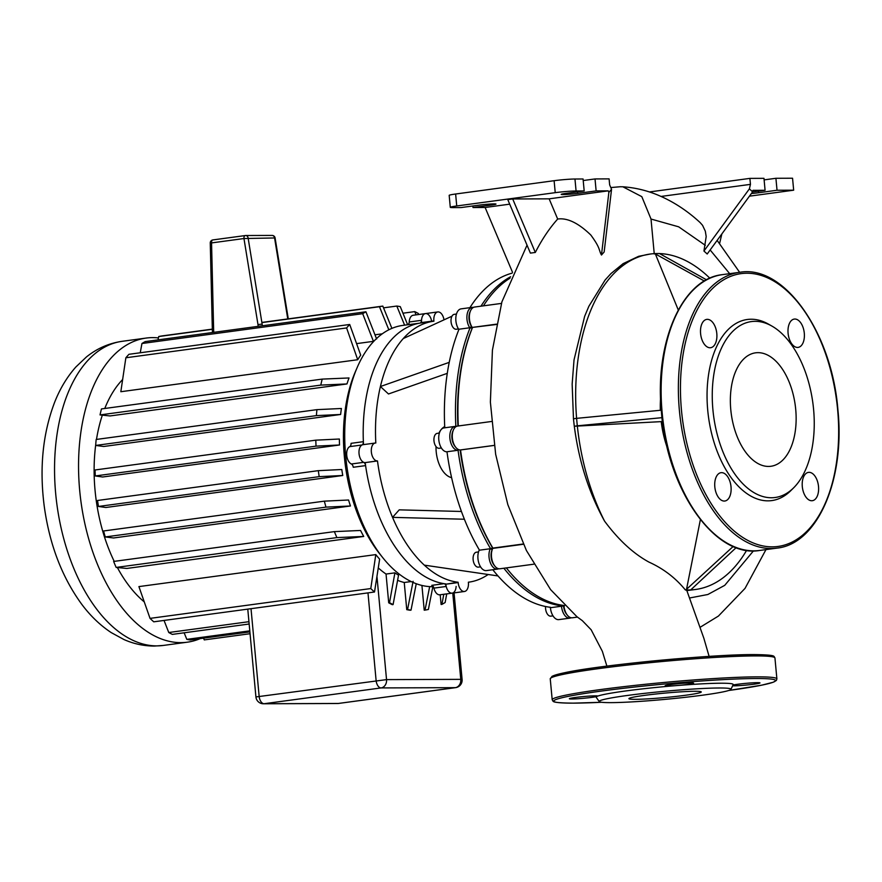 <?xml version="1.0" encoding="UTF-8"?>
<svg xmlns="http://www.w3.org/2000/svg" width="882" height="882" viewBox="0 0 882 882"><rect width="100%" height="100%" fill="white"/><g stroke="black" fill="none" stroke-linecap="round" stroke-linejoin="round"><path stroke-width="1.32" d="M771.882 326.064L768.442 324.113A91.364 51.52 82.3 0 0 707.728 410.229A91.364 51.52 82.3 0 0 790.922 490.535L793.723 487.746A88.762 50.053 -97.7 0 1 712.91 409.722A88.762 50.053 -97.7 0 1 771.882 326.064A88.762 50.053 -97.7 0 1 813.59 409.369A88.762 50.053 -97.7 0 1 793.723 487.746M731.024 486.82A14.288 8.059 82.3 0 0 721.002 472.686A14.288 8.059 82.3 0 0 714.817 486.886A14.288 8.059 82.3 0 0 724.839 501.02A14.288 8.059 82.3 0 0 731.024 486.82M716.801 333.517A14.288 8.059 82.3 0 0 706.78 319.383A14.288 8.059 82.3 0 0 700.595 333.583A14.288 8.059 82.3 0 0 710.616 347.717A14.288 8.059 82.3 0 0 716.801 333.517M804.296 333.209A14.288 8.059 82.3 0 0 794.274 319.075A14.288 8.059 82.3 0 0 788.089 333.264A14.288 8.059 82.3 0 0 798.111 347.398A14.288 8.059 82.3 0 0 804.296 333.209M818.518 486.511A14.288 8.059 82.3 0 0 808.496 472.377A14.288 8.059 82.3 0 0 802.3 486.566A14.288 8.059 82.3 0 0 812.333 500.7A14.288 8.059 82.3 0 0 818.518 486.511M795.718 409.435A57.242 32.281 82.3 0 0 755.576 352.822A57.242 32.281 82.3 0 0 730.781 409.667A57.242 32.281 82.3 0 0 770.923 466.269A57.242 32.281 82.3 0 0 795.718 409.435M599.242 701.565L596.232 697.32A68.796 4.201 -5.3 0 1 596.816 696.515A68.796 4.201 -5.3 0 1 597.842 696.074A68.796 4.201 -5.3 0 1 674.08 685.777A68.796 4.201 -5.3 0 1 679.691 685.325A68.796 4.201 -5.3 0 1 720.98 683.219A68.796 4.201 -5.3 0 1 733.151 684.619L730.98 689.338A66.194 4.046 -5.3 0 1 683.826 697.475A66.194 4.046 -5.3 0 1 610.917 702.634A66.194 4.046 -5.3 0 1 599.242 701.565A66.194 4.046 -5.3 0 1 644.147 693.395A66.194 4.046 -5.3 0 1 719.271 687.993A66.194 4.046 -5.3 0 1 730.98 689.338M679.691 685.325A14.288 0.871 174.7 0 0 693.605 683.153A14.288 0.871 174.7 0 0 691.069 682.9A14.288 0.871 174.7 0 0 675.094 684.035A14.288 0.871 174.7 0 0 665.149 685.799A14.288 0.871 174.7 0 0 667.685 686.053A14.288 0.871 174.7 0 0 674.08 685.777M732.622 685.788A14.288 0.871 174.7 0 0 734.056 685.821A14.288 0.871 174.7 0 0 750.031 684.675A14.288 0.871 174.7 0 0 759.975 682.922A14.288 0.871 174.7 0 0 757.44 682.657A14.288 0.871 174.7 0 0 732.964 685.038M635.36 699.327A36.327 2.216 174.7 0 0 675.987 696.427A36.327 2.216 174.7 0 0 701.267 691.951A36.327 2.216 174.7 0 0 694.829 691.29A36.327 2.216 174.7 0 0 654.201 694.189A36.327 2.216 174.7 0 0 628.921 698.665A36.327 2.216 174.7 0 0 635.36 699.327M597.842 696.074A14.288 0.871 174.7 0 0 595.306 695.832A14.288 0.871 174.7 0 0 579.331 696.978A14.288 0.871 174.7 0 0 569.375 698.731A14.288 0.871 174.7 0 0 571.911 698.996A14.288 0.871 174.7 0 0 585.207 698.136A14.288 0.871 174.7 0 0 596.816 696.515M213.819 332.338L213.653 330.563L212.364 330.728L210.258 242.98L211.559 242.914A3.01 1.698 -97.7 0 1 212.86 239.926A3.01 1.698 -97.7 0 1 212.992 239.915L245.152 235.571M213.653 330.563L211.559 242.914L243.961 238.537L257.985 324.576L262.141 324.113L248.107 237.953A3.01 2.481 -90.2 0 0 245.394 235.538A3.01 1.698 82.3 0 0 245.273 235.549A3.01 1.698 82.3 0 0 243.961 238.537L275.096 237.953A3.01 3.01 0 0 0 272.119 235.428A3.01 2.481 89.8 0 1 274.556 237.853L287.764 318.942M200.225 638.601A153.446 86.535 -97.7 0 1 187.271 642.195A153.446 86.535 -97.7 0 1 79.689 490.447A153.446 86.535 -97.7 0 1 146.191 338.06A153.446 86.535 -97.7 0 1 158.44 337.938M114.208 561.371A126.369 71.266 -97.7 0 1 95.058 490.392A126.369 71.266 -97.7 0 1 95.697 444.892M96.491 439.423A126.369 71.266 -97.7 0 1 102.334 415.168M104.771 408.487A126.369 71.266 -97.7 0 1 122.543 379.624M357.254 367.353L355.468 371.476A126.369 71.266 82.3 0 0 344.377 456.711A126.369 71.266 82.3 0 0 380.186 554.458L382.997 557.953A131.639 74.231 -97.7 0 1 345.7 456.137A131.639 74.231 -97.7 0 1 357.254 367.353A131.639 74.231 -97.7 0 1 402.732 325.414L407.782 324.741M382.27 333.826L374.993 334.807M374.696 340.375A126.369 71.266 82.3 0 0 373.428 341.345L356.648 343.616M360.716 355.137A126.369 71.266 82.3 0 0 357.717 359.724L120.834 391.718L125.861 357.772L346.604 327.95A153.446 86.535 -97.7 0 1 349.702 324.477L360.716 355.137M349.029 377.959A126.369 71.266 82.3 0 0 346.968 383.946L110.085 415.94L100.041 414.915L320.783 385.103A153.446 86.535 -97.7 0 1 322.206 379.106L349.029 377.959M341.4 408.487A126.369 71.266 82.3 0 0 340.628 414.474L103.745 446.479L95.653 445.443L316.406 415.62A153.446 86.535 -97.7 0 1 316.925 409.645L341.4 408.487M339.372 439.015A126.369 71.266 82.3 0 0 339.515 444.991L102.632 476.997L95.278 475.96L316.032 446.138A153.446 86.535 -97.7 0 1 315.811 440.162L339.372 439.015M433.349 586.684A131.639 74.231 -97.7 0 1 382.997 557.953M456.126 586.42A9.029 5.094 -97.7 0 1 452.168 593.145A9.029 5.094 -97.7 0 1 446.215 586.464A3.76 2.117 82.3 0 0 444.087 583.675A131.639 74.231 -97.7 0 1 365.589 465.608A3.76 2.117 82.3 0 0 363.693 462.333A9.029 5.094 -97.7 0 1 359.04 453.657A9.029 5.094 -97.7 0 1 362.083 444.958A3.76 2.117 82.3 0 0 363.362 441.673A131.639 74.231 -97.7 0 1 419.909 323.121A3.76 2.117 82.3 0 0 421.53 320.32A9.029 5.094 -97.7 0 1 425.477 313.595A9.029 5.094 -97.7 0 1 431.441 320.287M421.596 322.867L421.574 322.558A9.029 5.094 82.3 0 1 425.477 313.595L413.173 315.26A9.029 5.094 82.3 0 0 409.215 321.985A3.76 2.117 -97.7 0 1 407.605 324.785L419.909 323.121M363.362 441.673L351.058 443.337A3.76 2.117 -97.7 0 1 349.768 446.623A9.029 5.094 82.3 0 0 346.736 455.321A9.029 5.094 82.3 0 0 351.378 463.998A3.76 2.117 -97.7 0 1 353.274 467.262L365.589 465.608M444.087 583.675L431.772 585.339A3.76 2.117 -97.7 0 1 433.9 588.118A9.029 5.094 82.3 0 0 439.864 594.81L464.483 591.48A9.029 5.094 -97.7 0 1 458.155 582.561L458.122 582.252A131.639 74.231 -97.7 0 1 424.319 565.142A131.639 74.231 -97.7 0 1 392.545 517.359A131.639 74.231 -97.7 0 1 377.485 460.944L365.17 462.609L377.309 460.944A9.029 5.094 -97.7 0 1 371.388 452.323A9.029 5.094 -97.7 0 1 375.269 443.029A9.029 5.094 -97.7 0 1 375.644 443.007L375.82 443.007A131.639 74.231 -97.7 0 1 380.407 386.525A131.639 74.231 -97.7 0 1 403.295 338.545A131.639 74.231 -97.7 0 1 433.514 321.257A131.639 74.231 -97.7 0 1 433.911 321.213L433.878 320.905A9.029 5.094 -97.7 0 1 437.792 311.941A9.029 5.094 -97.7 0 1 443.999 319.846M440.206 594.766L441.11 604.501L441.904 604.391L443.8 594.281M421.927 585.45L424.22 610.19L425.025 610.079L429.666 586.607M397.595 580.334A126.369 71.266 82.3 0 0 404.243 582.495L406.756 609.649A153.446 86.535 82.3 0 0 410.229 610.234L411.023 610.124A153.446 86.535 -97.7 0 1 407.561 609.539L413.107 581.304M378.323 567.964A126.369 71.266 82.3 0 0 386.04 574.05L388.708 602.803A153.446 86.535 82.3 0 0 392.303 604.677L393.096 604.567A153.446 86.535 -97.7 0 1 389.513 602.693L394.904 572.848A126.369 71.266 82.3 0 0 398.543 575.174L393.096 604.567M144.13 601.789A126.369 71.266 -97.7 0 1 117.361 567.545M348.555 500.006A126.369 71.266 82.3 0 0 350.452 505.981L113.569 537.976L105.223 536.951L325.965 507.128A153.446 86.535 -97.7 0 1 324.344 501.152L348.555 500.006M341.786 469.511A126.369 71.266 82.3 0 0 342.756 475.497L105.873 507.492L98.453 506.455L319.196 476.644A153.446 86.535 -97.7 0 1 318.303 470.657L341.786 469.511M360.562 530.468A126.369 71.266 82.3 0 0 363.726 536.443L126.843 568.449L116.159 567.424L336.902 537.601A153.446 86.535 -97.7 0 1 334.377 531.625L360.562 530.468M374.519 591.998L153.766 621.821A153.446 86.535 82.3 0 1 150.028 618.381L138.915 586.596L375.798 554.602A126.369 71.266 82.3 0 0 379.635 559.166L374.519 591.998A153.446 86.535 -97.7 0 1 370.782 588.559L375.798 554.602M386.04 574.05L394.904 572.848M404.243 582.495L411.155 581.558M388.708 602.803L389.513 602.693M164.041 620.432L168.76 632.515L248.945 621.689M168.76 632.515A153.446 86.535 82.3 0 0 172.343 634.39L249.154 624.015M406.756 609.649L407.561 609.539M416.249 583.73L411.023 610.124M432.853 586.695L428.376 609.462A153.446 86.535 -97.7 0 1 425.025 610.079M446.722 593.884L445.145 602.494A153.446 86.535 -97.7 0 1 441.904 604.391M416.039 314.874L414.749 311.611A153.446 86.535 -97.7 0 1 418.333 313.485L418.741 314.51M404.606 325.16L396.812 306.054A153.446 86.535 -97.7 0 1 400.285 306.638L407.649 324.752M383.538 307.84L396.812 306.054M402.953 313.209L414.749 311.611M315.811 440.162L95.069 469.974A153.446 86.535 82.3 0 0 95.278 475.96M316.925 409.645L96.171 439.468A153.446 86.535 82.3 0 0 95.653 445.443M322.206 379.106L101.452 408.928A153.446 86.535 82.3 0 0 100.041 414.915M346.968 383.946L320.783 385.103M340.628 414.474L316.406 415.62M339.515 444.991L316.032 446.138M212.319 329.129L162.067 335.921A153.446 86.535 82.3 0 0 158.716 336.538L158.054 339.868M373.428 341.345L362.7 313.683A153.446 86.535 -97.7 0 1 365.931 311.787L145.188 341.61A153.446 86.535 82.3 0 0 141.947 343.506L140.249 352.778M349.702 324.477L128.948 354.299A153.446 86.535 82.3 0 0 125.861 357.772M318.303 470.657L97.549 500.48A153.446 86.535 82.3 0 0 98.453 506.455M324.344 501.152L103.591 530.975A153.446 86.535 82.3 0 0 105.223 536.951M334.377 531.625L113.635 561.448A153.446 86.535 82.3 0 0 116.159 567.424M203.555 638.16L204.271 639.902L250.058 633.717M184.14 632.791L186.808 639.362A153.446 86.535 82.3 0 0 190.269 639.946L249.882 631.898M388.841 329.802L379.469 306.716A153.446 86.535 -97.7 0 1 382.821 306.098L391.906 328.38M365.931 311.787L376.625 338.997M357.717 359.724L346.604 327.95M342.756 475.497L319.196 476.644M350.452 505.981L325.965 507.128M363.726 536.443L336.902 537.601M186.808 639.362L249.793 630.851M150.028 618.381L370.782 588.559M141.947 343.506L362.7 313.683M158.716 336.538L212.33 329.295M261.888 322.592L379.469 306.716M261.866 322.437L382.821 306.098M451.606 477.658A26.328 14.851 -97.7 0 1 436.204 451.76A26.328 14.851 -97.7 0 1 436.017 446.546M438.916 433.15A26.328 14.851 -97.7 0 1 444.704 426.568M545.572 606.507A7.519 4.245 82.3 0 0 550.544 616.165A7.519 4.245 82.3 0 0 550.853 616.143A7.519 4.245 82.3 0 0 551.162 616.077M478.529 551.923L476.39 552.209A7.519 4.245 82.3 0 0 473.16 557.082A7.519 4.245 82.3 0 0 474.869 564.965A7.519 4.245 82.3 0 0 478.408 567.126L480.547 566.828M439.379 433.084L437.24 433.371A7.519 4.245 82.3 0 0 433.977 440.846A7.519 4.245 82.3 0 0 439.258 448.277L441.397 447.99M456.457 314.047L454.329 314.334A7.519 4.245 82.3 0 0 451.827 316.506A7.519 4.245 82.3 0 0 451.738 324.918A7.519 4.245 82.3 0 0 456.336 329.24L458.475 328.953M363.329 444.671A9.029 5.094 82.3 0 0 362.954 444.693A9.029 5.094 82.3 0 0 359.073 453.987A9.029 5.094 82.3 0 0 364.994 462.609M452.168 593.145A9.029 5.094 82.3 0 1 445.84 584.215L458.122 582.252M488.165 574.502A131.639 74.231 -97.7 0 1 468.761 582.164A131.639 74.231 -97.7 0 1 468.364 582.208L468.397 582.517A9.029 5.094 -97.7 0 1 464.483 591.48M447.284 373.34L388.488 393.978L380.407 386.525L449.225 362.37M464.384 519.233L392.545 517.359L399.237 509.851L461.44 511.472M445.818 583.917A131.639 74.231 -97.7 0 1 365.17 462.609M363.505 444.616A131.639 74.231 -97.7 0 1 421.199 322.922L433.514 321.257M506.742 568.405A167.745 94.594 -97.7 0 1 506.334 567.898A167.745 94.594 82.3 0 0 506.345 567.909L507.15 568.912A169.245 95.443 -97.7 0 1 506.345 567.898M503.876 568.24A169.245 95.443 82.3 0 0 561.448 605.791L562.165 605.228M492.773 548.273A167.745 94.594 -97.7 0 1 460.139 449.963A167.745 94.594 82.3 0 0 492.773 548.273M458.772 449.677L458.067 450.294A169.245 95.443 82.3 0 0 490.403 548.428L492.806 548.328M458.309 425.973A169.245 95.443 -97.7 0 1 472.421 327.729L471.495 326.538L472.344 327.828A167.745 94.594 82.3 0 0 457.923 426.028A167.745 94.594 -97.7 0 1 472.344 327.828L469.952 328.071A169.245 95.443 82.3 0 0 455.851 426.37L456.148 426.557M510.634 276.728A169.245 95.443 82.3 0 0 480.988 306.175M496.412 324.488L472.223 327.431A12.039 6.791 -97.7 0 1 470.492 310.861L469.985 312.041A10.529 5.942 82.3 0 0 471.495 326.538A10.529 5.942 -97.7 0 1 470.238 311.489M473.447 307.399A12.039 6.791 82.3 0 0 472.19 307.366A12.039 6.791 82.3 0 0 467.019 315.15A12.039 6.791 82.3 0 0 469.753 327.762L458.673 329.262L469.753 327.762L471.495 326.538L472.223 327.431L496.478 324.157M455.851 426.37L455.608 426.37A12.039 6.791 82.3 0 0 455.101 426.403A12.039 6.791 82.3 0 0 449.941 438.795A12.039 6.791 82.3 0 0 457.824 450.294L446.744 451.793L457.824 450.294L458.353 449.5M455.355 446.788A10.529 5.942 -97.7 0 1 453.161 430.537M497.481 569.099L486.401 570.599A12.039 6.791 82.3 0 1 479.047 563.675A12.039 6.791 82.3 0 1 479.18 550.225L490.26 548.736A12.039 6.791 82.3 0 0 490.127 562.176A12.039 6.791 82.3 0 0 497.481 569.099A12.039 6.791 82.3 0 0 498.683 568.736M494.504 565.638A10.529 5.942 -97.7 0 1 492.189 549.618A10.529 5.942 82.3 0 0 492.046 549.927A10.529 5.942 82.3 0 0 494.107 565.175L494.912 566.178A12.039 6.791 -97.7 0 1 492.564 548.747A12.039 6.791 -97.7 0 1 492.718 548.395L492.862 548.097A169.245 95.443 -97.7 0 1 460.536 449.963L460.294 449.963A12.039 6.791 -97.7 0 1 455.762 447.328A12.039 6.791 -97.7 0 1 453.414 429.909A12.039 6.791 -97.7 0 1 457.571 426.072L491.506 421.486M566.961 614.655A10.529 5.942 -97.7 0 1 563.576 606.055L563.521 605.416L563.576 606.055A10.529 5.942 82.3 0 0 566.564 614.192L567.369 615.195A12.039 6.791 -97.7 0 1 563.951 605.89L563.918 605.46A169.245 95.443 -97.7 0 1 507.15 568.912M569.926 618.128L558.846 619.616A12.039 6.791 82.3 0 1 550.412 607.72L561.492 606.221A12.039 6.791 82.3 0 0 569.926 618.128A12.039 6.791 82.3 0 0 571.128 617.753M550.368 607.29A169.245 95.443 -97.7 0 1 492.795 569.728M479.323 549.927A169.245 95.443 -97.7 0 1 446.987 451.793M444.528 427.869A12.039 6.791 82.3 0 0 444.021 427.902A12.039 6.791 82.3 0 0 438.85 440.294A12.039 6.791 82.3 0 0 446.744 451.793M444.771 427.803A169.245 95.443 -97.7 0 1 458.872 329.559M472.19 307.366L461.11 308.865A12.039 6.791 82.3 0 0 455.928 316.649A12.039 6.791 82.3 0 0 458.673 329.262M469.908 307.675A169.245 95.443 -97.7 0 1 512.155 273.133M452.003 316.175L403.295 338.545M497.977 575.935L424.319 565.142M660.342 410.284A72.291 40.759 -97.7 0 1 660.585 397.958M654.731 253.608L704.42 281.049M706.548 279.837L659.471 253.531L655.205 253.542M678.28 310.001L655.205 253.586A169.245 95.443 -97.7 0 0 650.288 254.027L638.645 256.309L623.155 263.619L611.028 273.519L605.162 279.947L588.889 306.23L584.656 316.307L574.028 359.9L572.153 384.078L573.465 418.774L576.596 418.355L577.291 425.83L661.996 417.671M662.459 421.563L574.292 426.238L573.443 418.774M577.313 425.83A169.245 95.443 -97.7 0 0 604.567 521.13C588.922 492.862 578.835 461.231 574.314 426.238L577.291 425.83M661.268 410.196L576.596 418.355A169.245 95.443 -97.7 0 1 650.288 254.027M667.343 447.968A72.291 40.759 -97.7 0 1 661.224 421.728M604.567 521.13C618.514 539.916 633.309 553.576 648.976 562.11C663.44 568.669 675.546 577.931 685.292 589.871L686.405 589.915A169.245 95.443 -97.7 0 1 685.292 589.871M686.405 589.915L700.374 519.641M659.549 253.575A169.245 95.443 -97.7 0 1 709.867 278.216M746.624 550.335A169.245 95.443 -97.7 0 1 695.6 589.474A169.245 95.443 -97.7 0 1 690.727 589.904M733.218 546.432L685.755 590.014M709.117 656.395L703.858 638.27L686.802 590.455L685.766 590.047M686.417 589.959L690.683 589.948L686.461 590.234M690.683 589.948L736.183 547.623M686.858 590.587L695.6 589.474M719.624 243.377L721.851 233.951M752.622 191.835L707.199 253.994L703.946 251.039L749.391 188.858L752.622 191.835L752.974 190.336L765.08 190.292L763.977 178.329L749.898 178.385L750.45 184.36L661.059 196.443M703.946 251.039L706.184 236.541L705.324 231.205L702.557 225.318L700.154 222.595C687.365 210.798 673.517 201.724 658.622 195.385C647.046 190.501 635.117 187.634 622.868 186.786L620.156 186.752M749.391 188.858L750.45 184.36M654.257 253.95L651.015 219.045L641.809 196.653L622.868 186.786M555.23 192.662A15.049 0.915 -5.3 0 1 576.078 190.975L574.965 179.013A15.049 0.915 174.7 0 0 554.117 180.7L555.23 192.662L456.733 205.969L455.63 194.007A15.049 0.915 174.7 0 0 449.181 195.363L450.283 207.325A15.049 0.915 -5.3 0 1 456.733 205.969M574.965 179.013L583.068 178.98L584.182 190.942L576.078 190.975M472.862 205.98L473.006 207.535L491.472 205.032A10.529 0.639 174.7 0 0 495.993 204.084A10.529 0.639 174.7 0 0 490.337 204.04A10.529 0.639 174.7 0 0 479.532 205.076L461.065 207.568L452.951 207.601A15.049 0.915 -5.3 0 1 450.283 207.325M473.006 207.535L485.122 207.49L509.708 204.161M507.789 199.63L512.707 198.968L549.144 198.836L608.238 190.854L596.133 190.898L595.019 178.936L609.098 178.881L609.649 184.867L611.546 189.343L608.867 192.353L601.469 255.03C598.514 249.738 600.807 248.636 590.83 235.031C578.372 223.003 567.324 217.667 557.678 219.045C549.31 228.427 541.857 239.562 535.319 252.45L530.391 253.112L507.789 199.63M584.182 190.942L565.715 193.434A10.529 0.639 174.7 0 0 561.206 194.382A10.529 0.639 174.7 0 0 566.85 194.437A10.529 0.639 174.7 0 0 577.666 193.39L596.133 190.898M455.63 194.007L554.117 180.7M595.019 178.936L583.222 180.534M535.319 252.45L512.707 198.968M549.144 198.836L557.678 219.045M608.238 190.854L608.867 192.353M601.469 255.03L604.159 251.965L611.546 189.343M512.519 272.295L485.122 207.49M483.446 305.845A169.245 95.443 -97.7 0 1 510.039 278.172M533.775 564.193L499.94 568.769A12.039 6.791 -97.7 0 1 494.912 566.178M453.414 429.909L452.896 431.089A10.529 5.942 82.3 0 0 454.958 446.336L455.762 447.328M577.467 617.102L572.396 617.786A12.039 6.791 -97.7 0 1 567.369 615.195M470.492 310.861A12.039 6.791 -97.7 0 1 474.648 307.035L501.461 303.408M494.251 445.41L460.536 449.963M492.862 548.097L523.235 543.996M749.898 178.385L649.417 191.956M764.121 179.884L775.917 178.285L777.031 190.247L793.668 190.192L749.457 196.168M777.031 190.247L758.564 192.75A10.529 0.639 -5.3 0 1 751.387 193.522M752.5 191.989L765.08 190.292M793.668 190.192L792.554 178.23L775.917 178.285M776.987 548.108A139.158 78.476 -97.7 0 1 679.394 410.494A139.158 78.476 -97.7 0 1 739.667 272.306M837.635 409.766A137.658 77.627 82.3 0 0 746.867 273.233A137.658 77.627 82.3 0 0 681.477 410.328A137.658 77.627 82.3 0 0 772.246 546.851A137.658 77.627 82.3 0 0 837.635 409.766M722.424 274.644A139.158 78.476 82.3 0 0 662.162 412.82A139.158 78.476 82.3 0 0 759.744 550.445L776.954 548.119C817.504 544.084 845.254 479.709 837.9 409.788C831.913 332.426 784.054 264.302 739.7 272.306L722.457 274.633C681.918 278.668 654.157 343.043 661.511 412.963C667.498 490.326 715.357 558.449 759.722 550.445M756.877 676.858A112.83 6.891 -5.3 0 1 776.888 678.908L774.947 657.972A112.83 6.891 174.7 0 0 754.937 655.921A112.83 6.891 174.7 0 0 628.767 664.929A112.83 6.891 174.7 0 0 550.247 678.82L552.198 699.757A112.83 6.891 -5.3 0 1 630.707 685.865A112.83 6.891 -5.3 0 1 756.877 676.858M728.786 690.474A111.33 6.791 174.7 0 0 755.786 678.523A111.33 6.791 174.7 0 0 601.535 691.047A111.33 6.791 174.7 0 0 573.576 703.13A111.33 6.791 174.7 0 0 601.601 702.27M551.768 677.508A111.33 6.791 -5.3 0 1 626.507 663.771A111.33 6.791 -5.3 0 1 753.57 654.598M271.843 235.439A3.01 2.481 89.8 0 1 272.119 235.428L245.659 235.516A3.01 3.01 0 0 0 245.273 235.549L212.86 239.926A3.01 3.01 0 0 0 210.258 242.98M262.296 325.789L262.141 324.113M257.985 324.576L258.15 326.351M156.875 645.878A153.446 86.535 -97.7 0 1 55.687 493.688A153.446 86.535 -97.7 0 1 122.179 341.312C108.938 343.23 97.02 348.445 86.436 356.956L75.907 366.945C67.131 376.846 60.086 388.521 54.75 401.983C42.81 433.15 39.293 467.857 44.221 506.114C49.48 544.481 62.005 577.236 81.794 604.357C90.427 615.912 100.239 625.327 111.231 632.603L124.02 639.571C133.733 643.871 143.81 646.032 154.273 646.065L163.269 645.448A153.446 86.535 -97.7 0 1 156.875 645.878M421.53 320.32L409.215 321.985M363.693 462.333L351.378 463.998M349.768 446.623L362.083 444.958M433.9 588.118L446.215 586.464M367.981 592.88L376.107 680.463A7.519 4.245 82.3 0 0 381.068 687.927A7.519 6.196 -90.2 0 0 386.537 679.614L255.923 696.945A7.519 7.519 0 0 0 263.442 703.77A7.519 6.196 -90.2 0 0 264.104 703.726A7.519 4.245 -97.7 0 1 259.143 696.262L251.017 608.679M338.964 703.373A7.519 4.245 -97.7 0 1 338.655 703.439A7.519 4.245 -97.7 0 1 338.346 703.461A7.519 6.196 89.8 0 1 337.674 703.505A7.519 7.519 0 0 0 338.655 703.439L455.619 687.64A7.519 7.519 0 0 0 462.102 679.482L460.768 679.349A7.519 6.196 89.8 0 1 455.31 687.662A7.519 4.245 82.3 0 0 455.619 687.64M452.764 593.068L460.768 679.349L386.537 679.614L376.978 576.674M381.068 687.927L455.31 687.662L338.346 703.461L264.104 703.726L381.068 687.927M421.574 322.558L433.878 320.905M445.84 584.215L458.155 582.561M479.18 550.225L490.26 548.736L492.178 549.618M550.412 607.72L564.524 605.813M690.077 597.897L707.86 594.501L724.739 585.339L753.482 550.853M729.679 273.663L710.142 249.97M705.302 245.317L678.688 226.828L651.015 219.045M460.294 449.963L494.24 445.377M492.718 548.395L523.368 544.26M577.523 191.846L577.666 193.39M491.472 205.032L491.373 203.985M758.564 192.75L758.421 191.196M552.198 699.757L552.981 701.179C553.609 701.366 551.746 702.954 573.432 703.141L601.623 702.27M728.764 690.474L761.794 685.149L773.139 682.271L776.369 680.452L776.888 678.908M550.247 678.82L552.143 676.251L565.351 672.569C600.774 664.929 711.421 654.367 753.702 654.587C775.388 654.775 773.536 656.362 774.153 656.55L774.947 657.972M212.529 332.514L212.364 330.728M275.096 237.953L288.282 318.876M146.191 338.06L122.179 341.312M454.065 592.891L462.102 679.482M337.674 703.505L263.442 703.77M247.776 609.12L255.923 696.945M187.271 642.195L163.269 645.448M552.992 615.857L550.853 616.143M425.477 313.595L437.792 311.941M362.954 444.693L375.269 443.029M444.021 427.902L455.101 426.403M620.289 186.741L610.796 187.557M527.039 245.163L501.902 301.842L492.421 350.132L490.381 402.115L495.651 454.263L507.823 504.614L526.411 550.5L550.6 589.617L576.938 616.716L582.296 620.63L591.161 629.781L602.351 651.324L606.893 666.131M492.046 549.927L492.564 548.747M717.143 240.389L739.634 272.317M765.973 549.596L745.036 588.382L718.422 616.066L700.562 627.014"/></g></svg>
